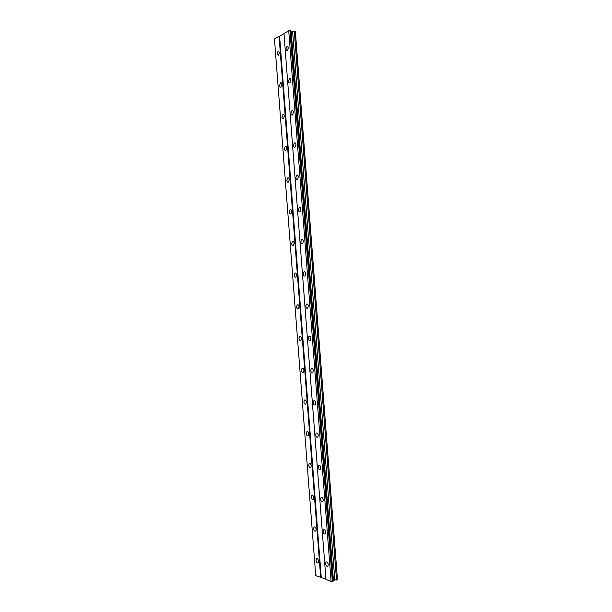 <?xml version="1.0" encoding="UTF-8"?>
<svg xmlns="http://www.w3.org/2000/svg" width="612" height="612" viewBox="0 0 612 612"><rect width="100%" height="100%" fill="white"/><g stroke="black" fill="none" stroke-linecap="round" stroke-linejoin="round"><path stroke-width="0.92" d="M279.5 52.601L278.131 51.071L277.083 53.902L278.46 55.432L279.5 52.601M318.638 561.258C318.202 559.161 317.467 558.343 316.419 558.794L316.044 560.355C316.473 562.451 317.207 563.269 318.255 562.818L318.638 561.258M316.19 529.434C315.777 527.383 315.05 526.588 314.01 527.047L313.604 528.661C314.017 530.711 314.744 531.499 315.784 531.048L316.19 529.434M313.742 497.61C313.344 495.613 312.633 494.84 311.6 495.299L311.171 496.975C311.562 498.971 312.273 499.736 313.306 499.285L313.742 497.61M311.294 465.786C310.911 463.842 310.215 463.1 309.198 463.552L308.731 465.296C309.106 467.239 309.81 467.981 310.827 467.53L311.294 465.786M308.846 433.977C308.479 432.087 307.798 431.361 306.796 431.812L306.291 433.625C306.658 435.514 307.339 436.234 308.349 435.782L308.846 433.977M306.398 402.168C306.054 400.325 305.38 399.628 304.393 400.072L303.858 401.954C304.202 403.79 304.868 404.486 305.862 404.042L306.398 402.168M303.95 370.359C303.621 368.577 302.971 367.896 301.991 368.332L301.425 370.283C301.747 372.073 302.397 372.746 303.376 372.31L303.95 370.359M301.502 338.566C301.196 336.829 300.561 336.172 299.597 336.6L298.985 338.627C299.299 340.356 299.934 341.014 300.89 340.586L301.502 338.566M299.054 306.773C298.763 305.09 298.143 304.447 297.202 304.86L296.552 306.972C296.843 308.655 297.463 309.29 298.404 308.876L299.054 306.773M296.613 274.979C296.338 273.35 295.734 272.73 294.816 273.128L294.12 275.316C294.395 276.953 294.992 277.565 295.917 277.167L296.613 274.979M294.165 243.194C293.905 241.618 293.324 241.021 292.429 241.403L291.679 243.675C291.939 245.251 292.521 245.848 293.423 245.466L294.165 243.194M291.725 211.415C291.48 209.893 290.914 209.312 290.042 209.671L289.247 212.035C289.491 213.557 290.057 214.139 290.93 213.779L291.725 211.415M289.277 179.645C289.048 178.168 288.504 177.602 287.655 177.947L286.814 180.395C287.043 181.871 287.586 182.437 288.443 182.093L289.277 179.645M286.837 147.875C286.623 146.452 286.102 145.901 285.276 146.222L284.381 148.77C284.595 150.192 285.115 150.743 285.942 150.414L286.837 147.875M284.389 116.112C284.19 114.735 283.693 114.199 282.889 114.505L281.948 117.137C282.147 118.514 282.652 119.049 283.448 118.751L284.389 116.112M281.948 84.357C281.757 83.025 281.283 82.505 280.51 82.788L279.516 85.519C279.707 86.85 280.181 87.371 280.954 87.088L281.948 84.357M288.482 47.759L287.066 46.221L285.98 49.105C286.164 50.406 286.63 50.918 287.403 50.651L288.482 47.759M328.254 564.624C327.803 562.482 327.045 561.64 325.959 562.114L325.576 563.69C326.02 565.832 326.785 566.666 327.871 566.192L328.254 564.624M325.768 532.279C325.332 530.191 324.582 529.38 323.511 529.862L323.098 531.491C323.526 533.58 324.276 534.391 325.355 533.909L325.768 532.279M323.274 499.943C322.861 497.908 322.126 497.12 321.063 497.602L320.619 499.293C321.032 501.335 321.774 502.115 322.838 501.633L323.274 499.943M320.787 467.614C320.397 465.625 319.671 464.868 318.615 465.349L318.148 467.101C318.538 469.09 319.265 469.848 320.321 469.366L320.787 467.614M318.301 435.285C317.926 433.35 317.215 432.623 316.175 433.097L315.67 434.918C316.044 436.853 316.756 437.58 317.796 437.106L318.301 435.285M315.815 402.964C315.455 401.082 314.767 400.378 313.734 400.845L313.191 402.742C313.551 404.624 314.239 405.328 315.272 404.861L315.815 402.964M313.329 370.642C312.984 368.822 312.311 368.133 311.301 368.592L310.72 370.566C311.057 372.394 311.73 373.075 312.747 372.616L313.329 370.642M310.842 338.337C310.521 336.562 309.863 335.896 308.869 336.348L308.241 338.398C308.563 340.173 309.221 340.83 310.215 340.387L310.842 338.337M308.356 306.031C308.05 304.309 307.408 303.667 306.436 304.103L305.77 306.237C306.069 307.951 306.711 308.593 307.691 308.157L308.356 306.031M305.87 273.725C305.579 272.065 304.96 271.437 304.011 271.858L303.292 274.077C303.575 275.737 304.202 276.364 305.159 275.943L305.87 273.725M303.384 241.426C303.116 239.82 302.512 239.215 301.578 239.613L300.821 241.924C301.089 243.53 301.685 244.134 302.626 243.737L303.384 241.426M300.897 209.136C300.645 207.583 300.064 206.994 299.161 207.376L298.342 209.771C298.595 211.331 299.176 211.92 300.087 211.53L300.897 209.136M298.411 176.853C298.174 175.346 297.616 174.78 296.736 175.139L295.871 177.633C296.109 179.132 296.667 179.706 297.554 179.339L298.411 176.853M295.933 144.57C295.711 143.124 295.168 142.565 294.318 142.902L293.4 145.488C293.622 146.941 294.158 147.5 295.015 147.155L295.933 144.57M293.446 112.294C293.24 110.894 292.727 110.359 291.901 110.673L290.93 113.358C291.128 114.758 291.649 115.301 292.475 114.98L293.446 112.294M290.96 80.027C290.769 78.68 290.279 78.152 289.484 78.443L288.451 81.228C288.642 82.582 289.139 83.11 289.935 82.811L290.96 80.027M295.275 31.449L337.48 579.755L295.374 31.633L290.853 31.097M279.057 36.284L274.451 38.908L315.731 575.624L321.246 577.476L279.608 36.215L279.057 36.284L320.688 577.491M283.976 33.729L279.608 36.215M288.726 30.784L283.96 33.499L325.966 579.472L331.1 581.4L332.515 581.369L290.126 30.6L288.726 30.784L331.1 581.4M290.792 30.707L333.158 581.163L290.83 30.768L290.126 30.6M337.48 579.755L334.802 579.939L333.158 580.765M333.158 581.163L332.515 581.369M325.951 579.243L321.246 577.476M289.95 30.623L332.339 581.369M291.052 31.166L333.341 580.673M291.205 31.449L333.456 580.375M292.605 31.679L334.802 579.939M294.296 31.288L336.531 580.061M278.98 51.194L278.131 51.071M317.077 558.595L316.419 558.794M314.706 526.856L314.01 527.047M312.334 495.123L311.6 495.299M309.963 463.391L309.198 463.552M307.591 431.667L306.796 431.812M305.22 399.942L304.393 400.072M302.848 368.225L301.991 368.332M300.477 336.508L299.597 336.6M298.098 304.799L297.202 304.86M295.718 273.09L294.816 273.128M293.339 241.388L292.429 241.403M290.952 209.679L290.042 209.671M288.566 177.977L287.655 177.947M286.171 146.283L285.276 146.222M283.777 114.582L282.889 114.505M281.382 82.888L280.51 82.788M287.954 46.351L287.066 46.221M326.64 561.908L325.959 562.114M324.23 529.655L323.511 529.862M321.82 497.411L321.063 497.602M319.418 465.174L318.615 465.349M317.008 432.936L316.175 433.097M314.606 400.707L313.734 400.845M312.197 368.478L311.301 368.592M309.787 336.248L308.869 336.348M307.377 304.034L306.436 304.103M304.96 271.812L304.011 271.858M302.542 239.598L301.578 239.613M300.125 207.384L299.161 207.376M297.7 175.177L296.736 175.139M295.267 142.971L294.318 142.902M292.834 110.764L291.901 110.673M290.394 78.558L289.484 78.443"/></g></svg>
